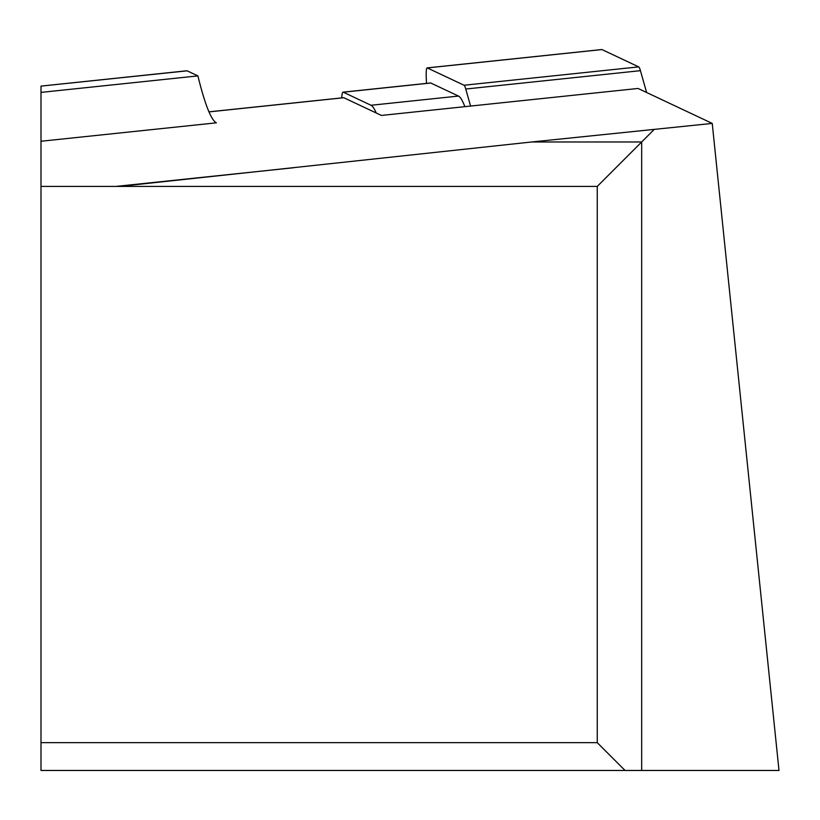 <?xml version="1.0" encoding="UTF-8"?>
<svg xmlns="http://www.w3.org/2000/svg" width="820" height="820" viewBox="0 0 820 820"><rect width="100%" height="100%" fill="white"/><g stroke="black" fill="none" stroke-linecap="round" stroke-linejoin="round"><path stroke-width="1.23" d="M712.242 123.42L531.749 141.973L641.681 141.973L641.681 770.462L779 770.462L712.242 123.42L638.062 88.457L381.402 115.435L376.226 112.996A164.092 17.148 -96 0 0 371.009 105.267L458.482 96.073L430.766 83.004A33.374 3.485 84 0 0 430.541 82.963A33.374 3.485 84 0 0 430.336 83.056M186.581 70.899A44.495 4.653 84 0 1 186.857 70.776A44.495 4.653 84 0 1 187.165 70.838L41 86.11L41 92.393L197.907 75.901A236.406 24.713 -96 0 0 216.418 122.826L41 141.255L41 186.406L597.247 186.406L597.247 742.653L41 742.653L41 186.406M41 92.393L41 141.255M187.165 70.838L197.907 75.901M653.827 129.816L597.247 186.406M641.681 770.462L41 770.462L41 742.653M531.749 141.973L119.597 186.406M625.055 770.462L597.247 742.653M343.467 97.764A27.808 2.911 -96 0 1 343.652 97.693A27.808 2.911 -96 0 1 343.836 97.724L376.226 112.996M341.735 97.887A33.374 3.485 84 0 1 343.067 92.158A33.374 3.485 84 0 1 343.293 92.199L371.009 105.267M464.858 106.661A164.092 17.148 -96 0 0 458.482 96.073M426.543 83.384A22.253 2.327 84 0 1 427.138 67.896A22.253 2.327 84 0 1 427.281 67.927L464.028 85.239A27.808 2.911 84 0 1 465.75 89.031L470.577 106.057M601.675 49.6A22.253 2.327 84 0 1 601.818 49.538A22.253 2.327 84 0 1 601.962 49.569L638.708 66.881A27.808 2.911 84 0 1 640.43 70.674L646.611 92.486M343.836 97.724L208.997 111.899M293.888 167.71L115.989 186.406M343.293 92.199L430.766 83.004M465.75 89.031L640.43 70.674M464.028 85.239L638.708 66.881M427.281 67.927L601.962 49.569M41 86.11L186.857 70.776M343.652 97.693L208.967 111.848M343.067 92.158L430.541 82.963M427.138 67.896L601.818 49.538"/></g></svg>
